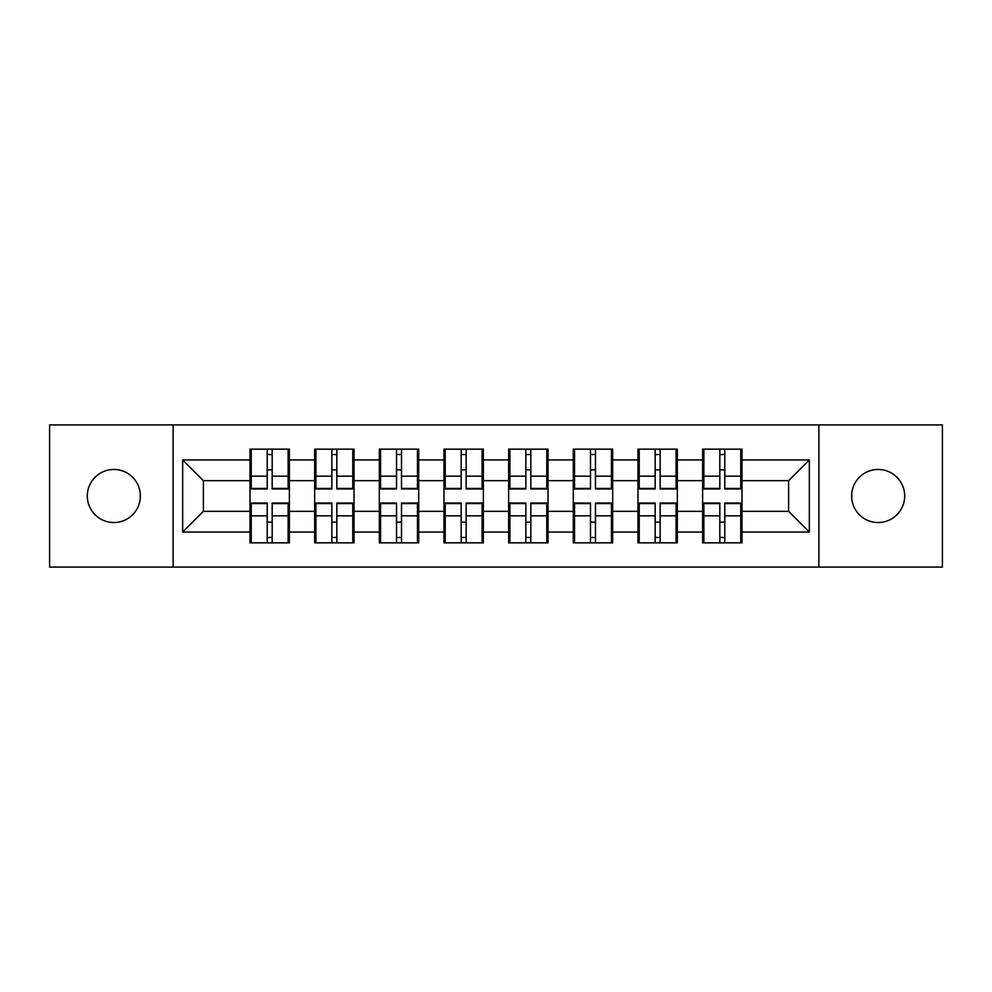 <?xml version="1.0" encoding="UTF-8"?>
<svg xmlns="http://www.w3.org/2000/svg" width="992" height="992" viewBox="0 0 992 992"><rect width="100%" height="100%" fill="white"/><g stroke="black" fill="none" stroke-linecap="round" stroke-linejoin="round"><path stroke-width="1.49" d="M878.156 522.524A26.524 26.524 0 0 1 851.632 496A26.524 26.524 0 0 1 878.156 469.476A26.524 26.524 0 0 1 904.679 496A26.524 26.524 0 0 1 878.156 522.524M113.844 522.524A26.524 26.524 0 0 1 87.321 496A26.524 26.524 0 0 1 113.844 469.476A26.524 26.524 0 0 1 140.368 496A26.524 26.524 0 0 1 113.844 522.524M818.884 567.089L942.4 567.089L942.4 424.911L818.884 424.911L818.884 567.089L173.116 567.089L173.116 424.911L49.6 424.911L49.6 567.089L173.116 567.089M741.991 522.325L740.751 522.325M703.861 522.325L702.621 522.325M702.621 469.675L703.861 469.675M740.751 469.675L741.991 469.675M741.991 464.293L740.751 464.293M703.861 464.293L702.621 464.293M702.621 527.707L703.861 527.707M740.751 527.707L741.991 527.707M677.338 522.325L676.098 522.325M639.208 522.325L637.955 522.325M637.955 469.675L639.208 469.675M676.098 469.675L677.338 469.675M677.338 464.293L676.098 464.293M639.208 464.293L637.955 464.293M637.955 527.707L639.208 527.707M676.098 527.707L677.338 527.707M612.672 522.325L611.432 522.325M574.542 522.325L573.302 522.325M573.302 469.675L574.542 469.675M611.432 469.675L612.672 469.675M612.672 464.293L611.432 464.293M574.542 464.293L573.302 464.293M573.302 527.707L574.542 527.707M611.432 527.707L612.672 527.707M548.018 522.325L546.778 522.325M509.888 522.325L508.636 522.325M508.636 469.675L509.888 469.675M546.778 469.675L548.018 469.675M548.018 464.293L546.778 464.293M509.888 464.293L508.636 464.293M508.636 527.707L509.888 527.707M546.778 527.707L548.018 527.707M483.364 522.325L482.112 522.325M445.222 522.325L443.982 522.325M443.982 469.675L445.222 469.675M482.112 469.675L483.364 469.675M483.364 464.293L482.112 464.293M445.222 464.293L443.982 464.293M443.982 527.707L445.222 527.707M482.112 527.707L483.364 527.707M418.698 522.325L417.458 522.325M380.568 522.325L379.328 522.325M379.328 469.675L380.568 469.675M417.458 469.675L418.698 469.675M418.698 464.293L417.458 464.293M380.568 464.293L379.328 464.293M379.328 527.707L380.568 527.707M417.458 527.707L418.698 527.707M354.045 522.325L352.792 522.325M315.902 522.325L314.662 522.325M314.662 469.675L315.902 469.675M352.792 469.675L354.045 469.675M354.045 464.293L352.792 464.293M315.902 464.293L314.662 464.293M314.662 527.707L315.902 527.707M352.792 527.707L354.045 527.707M818.884 424.911L173.116 424.911M788.628 511.339L788.628 480.661L741.991 480.661L741.991 511.339L788.628 511.339L809.348 532.059L809.348 459.941L741.991 459.941L741.991 449.165L702.621 449.165L702.621 480.661L677.338 480.661L677.338 511.339L702.621 511.339L702.621 480.661M809.348 532.059L741.991 532.059L741.991 542.835L702.621 542.835L702.621 532.059L677.338 532.059L677.338 542.835L637.955 542.835L637.955 532.059L612.672 532.059L612.672 542.835L573.302 542.835L573.302 532.059L548.018 532.059L548.018 542.835L508.636 542.835L508.636 532.059L483.364 532.059L483.364 542.835L443.982 542.835L443.982 532.059L418.698 532.059L418.698 542.835L379.328 542.835L379.328 532.059L354.045 532.059L354.045 542.835L314.662 542.835L314.662 532.059L289.379 532.059L289.379 542.835L250.009 542.835L250.009 532.059L182.652 532.059L182.652 459.941L250.009 459.941L250.009 480.661L203.372 480.661L203.372 511.339L250.009 511.339L250.009 480.661M702.621 459.941L677.338 459.941L677.338 449.165L637.955 449.165L637.955 459.941L612.672 459.941L612.672 449.165L573.302 449.165L573.302 459.941L548.018 459.941L548.018 449.165L508.636 449.165L508.636 459.941L483.364 459.941L483.364 449.165L443.982 449.165L443.982 459.941L418.698 459.941L418.698 449.165L379.328 449.165L379.328 459.941L354.045 459.941L354.045 449.165L314.662 449.165L314.662 459.941L289.379 459.941L289.379 449.165L250.009 449.165L250.009 459.941M702.621 511.339L702.621 532.059M677.338 511.339L677.338 532.059M677.338 459.941L677.338 480.661M612.672 511.339L637.955 511.339L637.955 480.661L612.672 480.661L612.672 532.059M637.955 511.339L637.955 532.059M637.955 459.941L637.955 480.661M612.672 459.941L612.672 480.661M548.018 511.339L573.302 511.339L573.302 480.661L548.018 480.661L548.018 532.059M573.302 511.339L573.302 532.059M573.302 459.941L573.302 480.661M548.018 459.941L548.018 480.661M483.364 511.339L508.636 511.339L508.636 480.661L483.364 480.661L483.364 532.059M508.636 511.339L508.636 532.059M508.636 459.941L508.636 480.661M483.364 459.941L483.364 480.661M418.698 511.339L443.982 511.339L443.982 480.661L418.698 480.661L418.698 532.059M443.982 511.339L443.982 532.059M443.982 459.941L443.982 480.661M418.698 459.941L418.698 480.661M354.045 511.339L379.328 511.339L379.328 480.661L354.045 480.661L354.045 532.059M379.328 511.339L379.328 532.059M379.328 459.941L379.328 480.661M354.045 459.941L354.045 480.661M289.379 511.339L314.662 511.339L314.662 480.661L289.379 480.661L289.379 532.059M314.662 511.339L314.662 532.059M314.662 459.941L314.662 480.661M289.379 459.941L289.379 480.661M289.379 522.325L288.139 522.325M251.249 522.325L250.009 522.325M250.009 469.675L251.249 469.675M288.139 469.675L289.379 469.675M289.379 464.293L288.139 464.293M251.249 464.293L250.009 464.293M250.009 527.707L251.249 527.707M288.139 527.707L289.379 527.707M250.009 511.339L250.009 532.059M203.372 511.339L182.652 532.059M182.652 459.941L203.372 480.661M741.991 511.339L741.991 532.059M741.991 459.941L741.991 480.661M809.348 459.941L788.628 480.661M288.139 449.165L288.139 488.957L272.18 488.957L272.18 449.165M267.208 449.165L267.208 488.957L251.249 488.957L251.249 449.165M267.208 454.547L272.18 454.547M272.18 469.886L267.208 469.886M251.249 542.835L251.249 503.043L267.208 503.043L267.208 542.835M272.18 542.835L272.18 503.043L288.139 503.043L288.139 542.835M272.18 537.453L267.208 537.453M267.208 522.114L272.18 522.114M352.792 449.165L352.792 488.957L336.834 488.957L336.834 449.165M331.861 449.165L331.861 488.957L315.902 488.957L315.902 449.165M331.861 454.547L336.834 454.547M336.834 469.886L331.861 469.886M417.458 449.165L417.458 488.957L401.5 488.957L401.5 449.165M396.527 449.165L396.527 488.957L380.568 488.957L380.568 449.165M396.527 454.547L401.5 454.547M401.5 469.886L396.527 469.886M482.112 449.165L482.112 488.957L466.153 488.957L466.153 449.165M461.181 449.165L461.181 488.957L445.222 488.957L445.222 449.165M461.181 454.547L466.153 454.547M466.153 469.886L461.181 469.886M546.778 449.165L546.778 488.957L530.819 488.957L530.819 449.165M525.847 449.165L525.847 488.957L509.888 488.957L509.888 449.165M525.847 454.547L530.819 454.547M530.819 469.886L525.847 469.886M611.432 449.165L611.432 488.957L595.473 488.957L595.473 449.165M590.5 449.165L590.5 488.957L574.542 488.957L574.542 449.165M590.5 454.547L595.473 454.547M595.473 469.886L590.5 469.886M315.902 542.835L315.902 503.043L331.861 503.043L331.861 542.835M336.834 542.835L336.834 503.043L352.792 503.043L352.792 542.835M336.834 537.453L331.861 537.453M331.861 522.114L336.834 522.114M380.568 542.835L380.568 503.043L396.527 503.043L396.527 542.835M401.5 542.835L401.5 503.043L417.458 503.043L417.458 542.835M401.5 537.453L396.527 537.453M396.527 522.114L401.5 522.114M445.222 542.835L445.222 503.043L461.181 503.043L461.181 542.835M466.153 542.835L466.153 503.043L482.112 503.043L482.112 542.835M466.153 537.453L461.181 537.453M461.181 522.114L466.153 522.114M509.888 542.835L509.888 503.043L525.847 503.043L525.847 542.835M530.819 542.835L530.819 503.043L546.778 503.043L546.778 542.835M530.819 537.453L525.847 537.453M525.847 522.114L530.819 522.114M574.542 542.835L574.542 503.043L590.5 503.043L590.5 542.835M595.473 542.835L595.473 503.043L611.432 503.043L611.432 542.835M595.473 537.453L590.5 537.453M590.5 522.114L595.473 522.114M676.098 449.165L676.098 488.957L660.139 488.957L660.139 449.165M655.166 449.165L655.166 488.957L639.208 488.957L639.208 449.165M655.166 454.547L660.139 454.547M660.139 469.886L655.166 469.886M639.208 542.835L639.208 503.043L655.166 503.043L655.166 542.835M660.139 542.835L660.139 503.043L676.098 503.043L676.098 542.835M660.139 537.453L655.166 537.453M655.166 522.114L660.139 522.114M740.751 449.165L740.751 488.957L724.792 488.957L724.792 449.165M719.82 449.165L719.82 488.957L703.861 488.957L703.861 449.165M719.82 454.547L724.792 454.547M724.792 469.886L719.82 469.886M703.861 542.835L703.861 503.043L719.82 503.043L719.82 542.835M724.792 542.835L724.792 503.043L740.751 503.043L740.751 542.835M724.792 537.453L719.82 537.453M719.82 522.114L724.792 522.114M267.208 476.172L251.249 476.172M267.208 488.424L251.249 488.424M288.139 476.172L272.18 476.172M288.139 488.424L272.18 488.424M272.18 515.828L288.139 515.828M272.18 503.576L288.139 503.576M251.249 515.828L267.208 515.828M251.249 503.576L267.208 503.576M331.861 476.172L315.902 476.172M331.861 488.424L315.902 488.424M352.792 476.172L336.834 476.172M352.792 488.424L336.834 488.424M396.527 476.172L380.568 476.172M396.527 488.424L380.568 488.424M417.458 476.172L401.5 476.172M417.458 488.424L401.5 488.424M461.181 476.172L445.222 476.172M461.181 488.424L445.222 488.424M482.112 476.172L466.153 476.172M482.112 488.424L466.153 488.424M525.847 476.172L509.888 476.172M525.847 488.424L509.888 488.424M546.778 476.172L530.819 476.172M546.778 488.424L530.819 488.424M590.5 476.172L574.542 476.172M590.5 488.424L574.542 488.424M611.432 476.172L595.473 476.172M611.432 488.424L595.473 488.424M336.834 515.828L352.792 515.828M336.834 503.576L352.792 503.576M315.902 515.828L331.861 515.828M315.902 503.576L331.861 503.576M401.5 515.828L417.458 515.828M401.5 503.576L417.458 503.576M380.568 515.828L396.527 515.828M380.568 503.576L396.527 503.576M466.153 515.828L482.112 515.828M466.153 503.576L482.112 503.576M445.222 515.828L461.181 515.828M445.222 503.576L461.181 503.576M530.819 515.828L546.778 515.828M530.819 503.576L546.778 503.576M509.888 515.828L525.847 515.828M509.888 503.576L525.847 503.576M595.473 515.828L611.432 515.828M595.473 503.576L611.432 503.576M574.542 515.828L590.5 515.828M574.542 503.576L590.5 503.576M655.166 476.172L639.208 476.172M655.166 488.424L639.208 488.424M676.098 476.172L660.139 476.172M676.098 488.424L660.139 488.424M660.139 515.828L676.098 515.828M660.139 503.576L676.098 503.576M639.208 515.828L655.166 515.828M639.208 503.576L655.166 503.576M719.82 476.172L703.861 476.172M719.82 488.424L703.861 488.424M740.751 476.172L724.792 476.172M740.751 488.424L724.792 488.424M724.792 515.828L740.751 515.828M724.792 503.576L740.751 503.576M703.861 515.828L719.82 515.828M703.861 503.576L719.82 503.576"/></g></svg>
